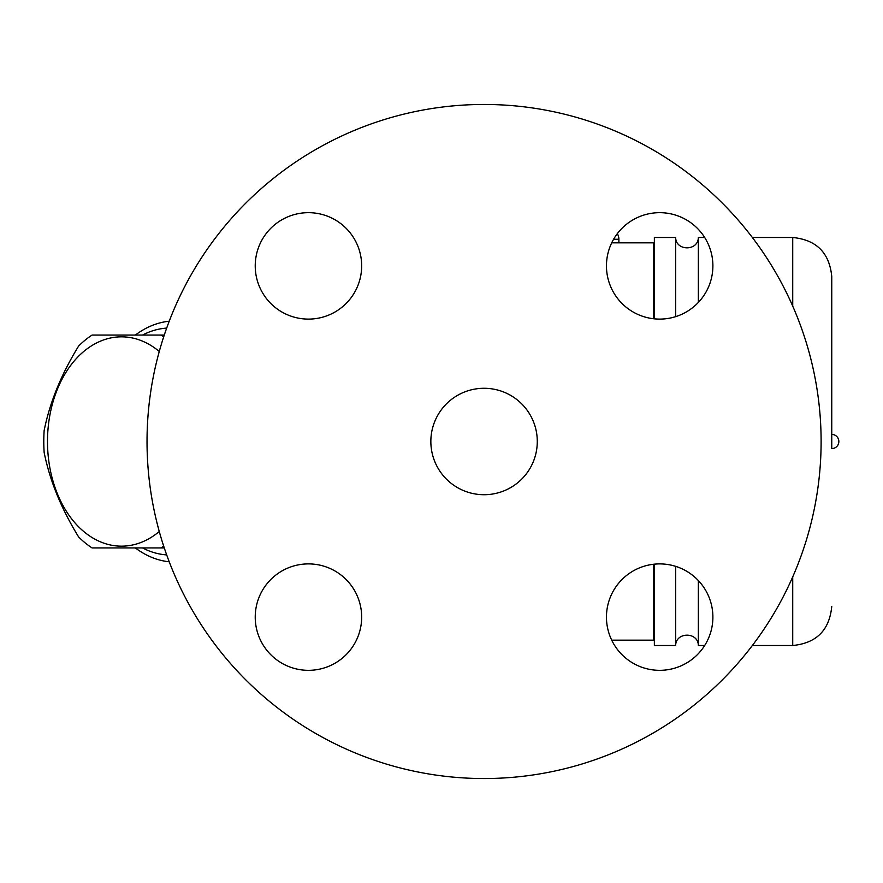 <?xml version="1.0" encoding="UTF-8"?>
<svg xmlns="http://www.w3.org/2000/svg" width="883" height="883" viewBox="0 0 883 883"><rect width="100%" height="100%" fill="white"/><g stroke="black" fill="none" stroke-linecap="round" stroke-linejoin="round"><path stroke-width="1.32" d="M135.353 547.935A120.629 85.298 -90 0 0 169.216 561.798M169.216 321.202A120.629 85.298 -90 0 0 135.353 335.065M142.538 335.065A113.532 80.276 90 0 1 166.666 328.101M166.666 554.899A113.532 80.276 90 0 1 142.538 547.935M163.675 546.158A117.075 82.792 90 0 1 161.059 547.935L92.086 547.935A117.075 82.792 90 0 1 78.642 536.963C61.313 508.796 49.812 480.639 44.15 452.482A117.075 82.792 90 0 1 44.15 430.518C49.812 402.361 61.313 374.204 78.642 346.037A117.075 82.792 90 0 1 92.086 335.065L161.059 335.065A117.075 82.792 90 0 1 163.675 336.842M159.26 351.478A104.658 74.006 -90 0 0 65 373.906A104.658 74.006 -90 0 0 65 509.094A104.658 74.006 -90 0 0 159.26 531.522M164.26 335.065L161.059 335.065M164.26 547.935L161.059 547.935M821.113 441.5A337.052 337.052 0 0 1 315.54 733.387A337.052 337.052 0 0 1 315.54 149.613A337.052 337.052 0 0 1 821.113 441.5M659.678 212.671A53.223 53.223 0 0 1 712.89 265.893A53.223 53.223 0 0 1 659.678 319.105A53.223 53.223 0 0 1 606.455 265.893A53.223 53.223 0 0 1 659.678 212.671M255.231 265.893A53.223 53.223 0 0 1 308.454 212.671A53.223 53.223 0 0 1 361.666 265.893A53.223 53.223 0 0 1 308.454 319.105A53.223 53.223 0 0 1 255.231 265.893M308.454 670.329A53.223 53.223 0 0 1 255.231 617.107A53.223 53.223 0 0 1 308.454 563.895A53.223 53.223 0 0 1 361.666 617.107A53.223 53.223 0 0 1 308.454 670.329M712.89 617.107A53.223 53.223 0 0 1 659.678 670.329A53.223 53.223 0 0 1 606.455 617.107A53.223 53.223 0 0 1 659.678 563.895A53.223 53.223 0 0 1 712.89 617.107M430.849 441.5A53.223 53.223 0 0 1 510.672 395.407A53.223 53.223 0 0 1 510.672 487.593A53.223 53.223 0 0 1 430.849 441.5M653.652 564.237L653.652 640.175L611.72 640.175M653.652 318.763L653.652 242.825L618.884 242.825L618.884 239.271A10.64 10.64 0 0 0 617.305 233.686M704.689 645.506L698.354 645.506C698.144 631.676 675.815 631.775 675.65 645.506L654.358 645.506L654.358 564.16M654.358 318.84L654.358 237.494L675.65 237.494L675.65 316.655M675.65 645.506L675.65 566.345M698.354 645.506L698.354 580.561M698.354 302.439L698.354 237.494C698.144 251.324 675.815 251.225 675.65 237.494M831.753 441.5L831.753 434.403A7.097 7.097 0 0 1 838.85 441.5A7.097 7.097 0 0 1 831.753 448.597L831.753 276.522C829.435 252.814 816.433 239.812 792.724 237.494L752.36 237.494M611.72 242.825L618.884 242.825M752.36 645.506L792.724 645.506L792.724 576.875M792.724 306.125L792.724 237.494M613.586 239.271L618.884 239.271M653.652 583.409L654.358 583.409M653.652 299.591L654.358 299.591M704.689 237.494L698.354 237.494M792.724 645.506C816.433 643.188 829.435 630.186 831.753 606.478"/></g></svg>
